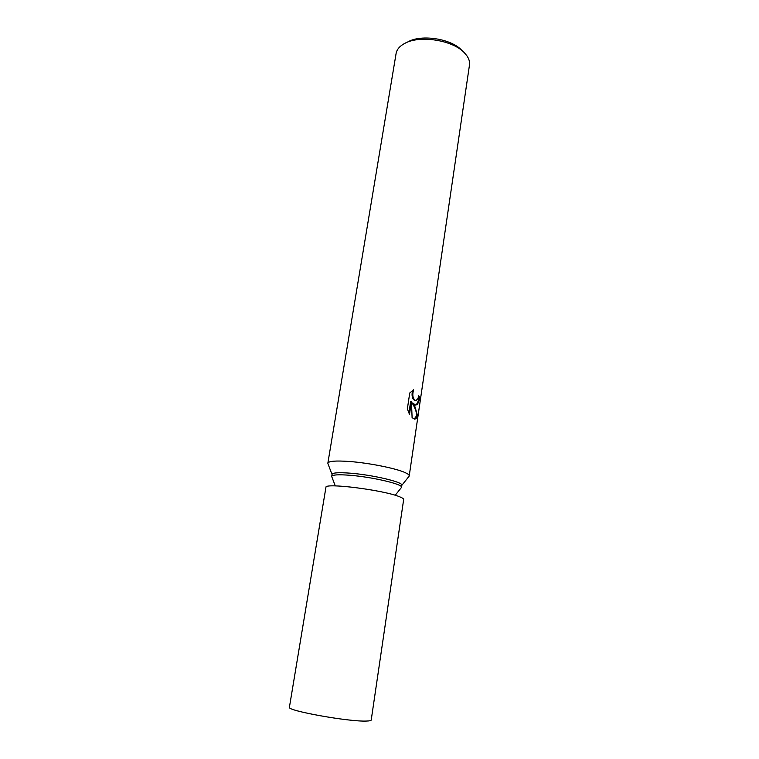 <?xml version="1.0" encoding="UTF-8"?>
<svg xmlns="http://www.w3.org/2000/svg" width="759" height="759" viewBox="0 0 759 759"><rect width="100%" height="100%" fill="white"/><g stroke="black" fill="none" stroke-linecap="round" stroke-linejoin="round"><path stroke-width="1.14" d="M401.312 487.629L401.492 487.278C403.219 484.289 372.375 476.994 349.975 475.276C338.476 474.394 332.395 474.754 331.73 476.358L331.797 476.747M401.492 487.278L401.796 485.238C403.532 482.202 372.707 474.868 350.316 473.18C338.808 472.316 332.727 472.696 332.072 474.318L331.73 476.358M408.978 476.367L409.224 475.884C409.338 474.992 408.019 473.92 405.268 472.667C396.283 468.407 368.722 462.867 349.102 461.463C335.715 460.542 328.628 461.102 327.86 463.142L327.945 463.683M415.268 404.955L412.858 403.01L414.993 406.843L417.545 415.562C416.9 417.953 415.885 419.12 414.499 419.063L412.099 417.687L411.444 401.321L409.518 414.205L407.365 408.911L409.737 393.01L413.589 389.756C412.071 395.354 412.83 399.006 415.875 400.724L418.019 398.475L418.664 395.771L419.736 396.843C419.091 402.099 417.725 404.832 415.657 405.031L415.268 404.955M409.224 475.884L469.479 64.999C469.906 61.972 469.034 58.87 466.851 55.72L464.337 52.732C452.715 40.094 419.661 34.923 404.746 43.396C399.699 46.081 396.815 49.458 396.094 53.509L327.86 463.142M463.322 51.764L461.605 50.122C451.131 38.756 421.587 34.127 408.133 41.754L405.999 42.789M415.382 404.983C417.175 404.338 418.38 401.615 418.987 396.805L418.57 396.34M418.987 396.805L419.736 396.843M414.234 419.015L416.776 415.524C416.425 411.53 414.869 407.355 412.109 402.982L412.858 403.01M415.875 400.724L415.135 400.695C412.289 399.234 411.425 395.781 412.554 390.325M408.93 413.067L410.685 401.283L411.444 401.321M416.776 415.524L417.545 415.562M399.794 496.86C384.509 490.162 324.14 482.496 325.924 487.373L289.416 707.217C286.086 710.566 349.282 721.98 366.578 721.05C369.567 720.965 371.113 720.623 371.217 720.025L403.655 499.545C403.75 498.834 402.46 497.942 399.794 496.86M395.211 495.285L401.388 487.544M401.777 485.399L409.073 476.254M332.044 474.479L327.888 463.54M335.269 485.902L331.759 476.633"/></g></svg>
